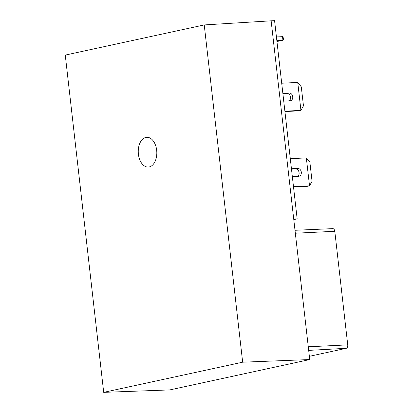 <?xml version="1.0" encoding="UTF-8"?>
<svg xmlns="http://www.w3.org/2000/svg" width="413" height="413" viewBox="0 0 413 413"><rect width="100%" height="100%" fill="white"/><g stroke="black" fill="none" stroke-linecap="round" stroke-linejoin="round"><path stroke-width="0.62" d="M156.666 150.203A14.894 9.272 -92.8 0 0 146.863 137.307A14.894 9.272 -92.8 0 0 138.396 154.168A14.894 9.272 -92.8 0 0 148.329 167.059A14.894 9.272 -92.8 0 0 156.666 150.203M242.658 362.191L103.694 392.35L65.264 55.089L204.234 24.93L242.658 362.191L309.729 359.553L271.135 20.82L204.234 24.93M309.729 359.553L169.851 389.908L103.694 392.35M271.135 20.82L274.573 20.65L297.154 218.859L293.782 219.592M293.72 219.029L297.154 218.859M276.431 36.958L282.523 36.659L283.37 37.872L283.597 39.875L282.931 40.237L276.839 40.536M282.523 36.659L282.931 40.237L276.953 41.532M284.887 111.18L300.927 110.39L297.742 82.44L281.702 83.23M282.848 93.292L289.183 92.982A3.949 3.077 -102.2 0 1 292.683 96.492A3.949 3.077 -102.2 0 1 290.468 100.757A3.949 3.077 -102.2 0 1 290.076 100.808L283.741 101.118M284.929 111.551L298.713 110.87L300.927 110.39L303.457 105.852L301.294 86.844L297.742 82.44M289.126 100.855A3.949 3.077 77.8 0 0 290.329 96.374A3.949 3.077 77.8 0 0 286.968 93.462L289.183 92.982M282.89 93.663L286.968 93.462M293.483 186.64L309.523 185.85L306.338 157.9L290.303 158.69M291.449 168.752L297.778 168.442A3.949 3.077 -102.2 0 1 301.278 171.953A3.949 3.077 -102.2 0 1 299.064 176.217A3.949 3.077 -102.2 0 1 298.671 176.268L292.337 176.578M293.529 187.012L307.308 186.33L309.523 185.85L312.058 181.312L309.889 162.304L306.338 157.9M297.727 176.315A3.949 3.077 77.8 0 0 298.929 171.834A3.949 3.077 77.8 0 0 295.563 168.922L297.778 168.442M291.49 169.124L295.563 168.922M309.363 356.321L346.197 348.324A3.072 1.91 -92.8 0 0 347.736 344.876L334.793 231.295A3.072 1.91 -92.8 0 0 332.764 228.637L295.001 230.284M334.793 231.295L295.336 233.216M308.274 346.796L347.736 344.876M346.197 348.324L308.687 350.384"/></g></svg>
